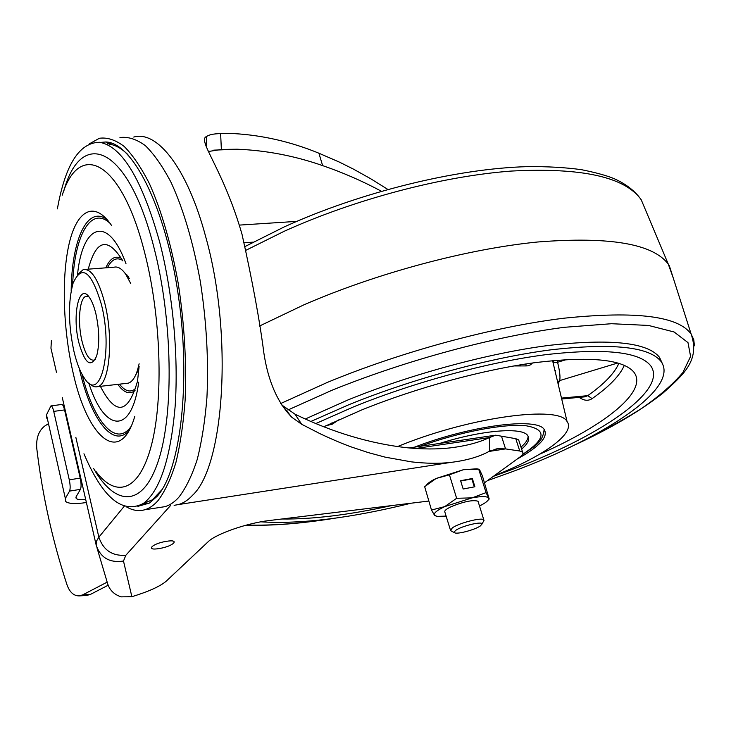 <?xml version="1.0" encoding="UTF-8"?>
<svg xmlns="http://www.w3.org/2000/svg" width="731" height="731" viewBox="0 0 731 731"><rect width="100%" height="100%" fill="white"/><g stroke="black" fill="none" stroke-linecap="round" stroke-linejoin="round"><path stroke-width="1.1" d="M397.454 446.586L401.292 445.06C472.18 416.533 559.48 405.321 567.055 421.513C576.055 433.419 542.174 457.076 494.174 475.762M553.632 362.677L553.139 360.557L553.669 362.722L557.589 362.265C559.745 371.11 560.449 377.223 559.681 380.586L558.109 383.894M532.47 363.005L530.642 364.769L527.773 365.838L526.082 365.92L525.945 363.965M323.742 426.776L361.735 409.936C416.926 387.604 483.557 369.53 535.796 362.549C589.305 356.207 621.807 359.186 633.32 371.485C649.804 390.345 605.085 425.479 539.597 454.243M353.905 406.728C414.715 382.03 488.546 362.083 545.792 354.672C604.327 348.029 639.25 351.675 650.563 365.61C669.139 390.473 598.196 437.412 509.617 470.417L493.315 476.384L509.617 470.417C598.196 437.412 669.139 390.473 650.563 365.61C639.25 351.675 604.327 348.029 545.792 354.672C488.546 362.083 414.715 382.03 353.905 406.728L315.783 423.56L353.905 406.728M391.487 505.605C349.18 514.898 312.603 519.366 281.737 519.01C312.603 519.366 349.18 514.898 391.487 505.605M561.7 399.007L584.91 396.832L587.77 395.654L592.101 398.642C588.181 401.155 583.895 400.725 579.235 397.362M339.495 419.402L332.13 424.254L325.898 425.725M414.596 447.134C470.508 425.497 536.746 417.127 544.129 429.353C548.67 436.709 539.661 446.614 517.128 459.077M557.104 360.209L557.589 362.265L566.571 359.542M557.625 381.884L559.681 380.586L617.832 362.987M332.13 424.254L331.527 423.057M259.386 326.099L303.895 304.836C376.904 273.102 467.146 248.951 537.541 242.007C609.444 236.332 653.03 243.715 668.298 264.174L673.16 277.707M310.849 421.467L348.915 404.691C412.869 378.649 490.729 357.596 550.973 349.82C612.541 342.866 649.201 346.722 660.961 361.379C680.397 387.741 605.268 437.111 512.541 471.614L487.44 480.651M305.275 419.009L347.581 400.104C411.462 374.025 489.24 353.009 549.465 345.334C611.006 338.499 647.684 342.492 659.49 357.304L662.359 363.563M411.105 503.211C350.889 518.096 300.816 524.301 260.876 521.824M521.623 449.099C528.248 443.388 530.222 438.801 527.535 435.329C521.687 426.886 481.345 430.193 439.596 443.452M520.993 447.125C525.918 442.876 528.275 439.194 528.065 436.069M455.733 530.359C461.563 525.991 482.624 520.938 482.012 524.036L480.34 525.945C475.214 529.646 458.127 534.315 454.874 532.89L454.198 531.93L455.733 530.359M454.399 532.643L450.616 530.66L452.261 527.946C458.73 523.067 482.058 517.073 483.803 519.832L483.383 521.523M444.978 512.084C444.092 510.878 446.175 509.068 451.228 506.647C464.066 501.475 473.003 499.675 478.019 501.238L478.248 501.959M477.124 468.882L478.951 469.211L479.865 470.316L482.405 475.899L489.158 498.889L486.042 492.612L472.144 497.857L456.628 498.295L444.722 506.61L431.491 510.028L424.656 486.645M431.491 510.028L434.534 515.291L436.407 516.25M489.267 498.962L488.427 499.702M478.951 469.211L463.417 469.704L449.428 474.83L436.16 478.458L424.501 486.791M486.042 492.612L478.759 469.384M463.171 489.012L474.912 486.764L472.345 478.503L460.603 480.715L463.171 489.012M456.628 498.295L449.428 474.83M476.731 468.809L463.417 469.704L436.16 478.458C431.235 480.852 428.037 483.008 426.566 484.927M446.193 516.095L437.129 516.397L434.534 515.291C433.355 513.326 436.754 510.439 444.722 506.61L472.144 497.857C481.601 496.13 487.074 496.194 488.564 498.067L488.518 499.538C487.559 501.347 484.552 503.495 479.499 505.98M450.406 529.957L444.75 511.691M474.318 486.883L471.842 478.924L460.704 481.025M471.842 478.924L472.345 478.503M57.383 208.883C65.269 164.731 79.323 142.536 99.544 142.289C121.995 146.145 142.024 179.378 159.65 241.988C172.79 292.756 178.675 355.787 175.138 406.372C170.615 458.419 160.052 490.748 143.468 503.376C122.534 514.487 102.696 497.966 83.955 453.787M127.907 154.625C121.465 148.338 115.187 144.848 109.083 144.144M142.801 503.833L152.35 499.849L162.008 489.624M134.403 377.498L138.936 368.899M129.433 278.529L123.557 271.448M130.758 283.564L125.833 274.39C121.803 268.633 117.874 266.239 114.063 267.208L85.582 269.364M126.171 383.409L128.172 383.181C131.964 382.066 135.071 377.753 137.492 370.233L139.128 363.773M77.87 274.353L83.307 269.538C91.348 268.451 98.484 279.562 104.707 302.872C113.844 338.462 109.467 384.954 97.552 386.653C94.838 387.384 92.042 386.224 89.173 383.181M73.922 351.3C68.285 324.564 68.01 301.839 73.091 283.135C81.854 263.973 91.274 271.027 101.362 304.297C113.424 350.971 100.439 403.603 84.714 378.631C80.392 372.481 76.801 363.371 73.922 351.3M78.893 342.784C84.979 363.874 90.891 368.296 96.638 356.061C99.69 344.411 99.434 330.293 95.871 313.7C94.135 306.645 92.024 301.291 89.538 297.636C79.204 281.645 71.802 315.098 78.893 342.784M88.844 296.713L86.103 296.293C79.46 297.554 77.349 322.535 82.073 341.45C85.372 354.352 89.301 360.584 93.87 360.145L95.332 359.332M159.65 507.478L164.85 506.674C169.711 505.304 174.353 502.197 178.766 497.327C185.811 488.271 191.951 475.68 197.206 459.534C201.793 441.506 205.036 420.809 206.937 397.454C208.701 360.209 206.507 321.649 200.367 281.764C193.258 242.628 183.527 209.559 171.155 182.576C162.794 166.604 154.195 154.287 145.359 145.643C136.56 139.192 128.089 136.496 119.948 137.547M89.319 143.852L99.425 138.26C107.338 137.209 115.589 139.932 124.169 146.428C132.804 155.146 141.22 167.563 149.416 183.655C161.569 210.848 171.182 244.163 178.263 283.591C184.404 323.769 186.697 362.603 185.135 400.095C183.38 423.596 180.301 444.411 175.906 462.531C170.871 478.759 164.941 491.406 158.124 500.479C153.848 505.349 149.352 508.456 144.628 509.799C138.762 511.417 132.804 510.503 126.746 507.049M137.867 506.355L149.462 503.056L157.11 496.34C180.502 470.673 191.275 382.304 178.136 294.127C165.179 205.859 132.21 141.924 105.538 141.997L100.503 142.426M107.384 143.815L111.669 143.166M148.539 503.595L143.066 503.65M208.298 151.527L221.365 149.444L237.191 149.215C266.175 150.385 294.657 155.849 322.627 165.617C342.629 172.443 362.229 180.986 381.418 191.248M519.028 441.058L518.654 439.898L515.766 438.673L495.655 435.183L489.386 437.577C478.832 442.62 465.583 446.074 449.629 447.948C437.019 449.346 422.865 449.282 407.185 447.765C370.178 443.653 332.779 432.469 294.995 414.194L281.28 404.636M387.859 189.43L370.791 178.793L353.512 169.153L339.531 162.172L318.899 153.208C291.075 141.823 262.858 135.29 234.249 133.618L220.625 133.599C213.699 133.736 209.048 134.687 206.672 136.469C196.676 139.822 223.001 168.276 242.025 234.313C252.533 281.618 259.816 321.201 263.873 353.055C268.158 381.235 277.515 402.671 291.934 417.374L301.702 424.291L320.215 433.785C332.888 439.715 343.533 444.201 352.15 447.235L368.296 452.608L385.173 457.149L411.407 461.864C425.926 463.536 439.02 463.728 450.68 462.421C466.515 460.521 479.499 456.747 489.642 451.1L498.277 448.624L505.56 448.907L519.759 451.009L522.619 452.169C523.579 453.375 522.583 455.075 519.631 457.25L484.552 482.752M86.678 595.454L90.361 594.44L82.64 594.897L107.165 582.141M90.361 594.44L108.124 585.248M82.64 594.897L79.195 595.902C73.785 595.92 69.747 592.293 67.078 585.019C52.468 540.629 42.361 495.079 36.76 448.377C36.038 438.18 38.688 430.742 44.71 426.063L48.063 423.925M65.26 412.988L65.753 412.677M86.386 502.48L82.722 503.019C73.676 504.061 67.946 503.504 65.516 501.356L65.351 498.478L69.555 491.095L80.447 489.341C81.351 487.093 81.278 483.355 80.218 478.111L69.29 479.838C70.34 485.101 70.432 488.847 69.555 491.095M69.29 479.838L53.738 411.398C52.824 407.67 51.883 405.851 50.914 405.933L46.492 414.842L46.766 418.187M53.738 411.398L64.556 409.908C63.643 406.189 62.683 404.38 61.687 404.462L51.097 405.906M64.556 409.908L80.218 478.111M80.447 489.341L76.125 496.724L76.198 498.432C77.523 499.638 80.693 499.986 85.691 499.465M66.759 417.035L66.201 417.072M415.711 448.478L489.386 437.577L489.642 451.1M428.795 501.046L269.191 520.545C247.215 523.021 215.809 533.977 208.161 541.744L166.385 581.035C160.363 586.262 148.859 591.489 131.882 596.706L121.255 596.861C113.89 594.577 109.239 589.798 107.283 582.516L96.931 547.656M501.548 436.38L505.56 448.907L488.984 451.447M159.449 548.497C173.475 546.304 180.767 538.829 166.202 541.369C151.838 543.626 144.957 551.101 159.449 548.497M526.082 365.92L513.792 365.957M555.405 370.443L555.03 370.964M561.49 398.112L587.77 395.654C604.108 384.104 614.479 373.322 618.901 363.298M624.347 365.317C619.842 375.615 609.097 386.717 592.101 398.642M280.613 403.558L327.415 382.377C402.05 351.437 493.891 326.666 564.314 318.168C636.125 310.794 678.405 316.112 691.16 334.131L693.774 339.732L694.423 345.836M575.014 444.813C599.776 432.944 621.953 420.837 641.562 408.474C659.335 396.129 673.096 384.15 682.864 372.545L690.594 356.417L687.99 342.601L674.101 331.984L648.498 325.441L611.527 323.714L564.442 327.296C494.348 336.397 406.427 360.1 332.102 390.208L287.859 410.036M646.305 211.844L641.242 199.81C625.106 176.939 581.757 167.362 511.216 171.072C442.246 176.198 354.645 199.307 284.085 231.334L246.091 250.203M246.74 525.004C271.694 525.781 300.542 523.588 333.281 518.416M544.193 430.148L544.248 429.49M522.564 454.408C545.874 439.075 547.099 429.545 526.256 425.798C504.682 423.34 459.561 431.893 420.243 446.303M100.394 386.334C115.662 415.912 128.035 414.203 137.51 381.207L139.128 366.322M135.043 390.564C129.542 394.831 123.804 392.766 117.828 384.36M88.762 382.898C103.948 431.719 131.534 436.252 138.707 382.176M111.587 225.504C94.509 200.029 76.965 209.98 69.171 243.569C61.322 277.195 63.122 329.864 73.118 372.847C87.236 437.622 120.112 467.146 134.796 416.295M129.031 430.532C113.04 449.053 90.726 418.854 79.661 370.142L79.268 368.424M95.862 471.34C116.101 498.597 139.402 491.561 151.463 445.078C163.58 398.916 161.103 316.605 144.811 253.264C121.456 159.632 79.222 140.041 62.263 195.159M63.816 190.974C81.114 127.541 127.989 144.564 153.949 247.553C172.607 319.246 174.024 413.189 158.49 460.411C143.048 508.109 115.535 506.638 93.669 468.608M71.181 290.774C71.638 239.777 87.528 204.269 107.402 219.903M72.661 284.523C74.297 236.022 90.781 205.109 110.134 223.403M130.986 426.63C115.827 447.884 93.568 421.193 82 374.245M126.024 263.818C107.896 213.817 82.292 224.472 77.523 274.71M122.872 260.912C107.74 236.606 96.209 239.348 88.259 269.163M105.812 267.829C109.979 258.363 115.215 255.229 121.51 258.418M107.494 267.701C111.596 259.414 116.622 256.956 122.561 260.327M135.683 388.517C130.566 392.885 125.175 391.441 119.491 384.168M126.819 274.746L126.801 275.285M138.333 370.562L138.058 369.484M296.731 221.383L239.339 225.102M133.718 137.072C157.147 130.091 187.447 168.121 205.703 236.789C233.299 334.496 224.344 466.168 192.619 495.216C188.105 500.077 183.38 503.193 178.419 504.573L174.124 505.331M46.492 414.842L65.351 498.478M51.417 340.326L50.951 348.221L56.47 372.271M131.882 596.706L123.484 561.043C109.632 563.098 100.531 557.799 96.19 545.143L96.337 541.424L98.859 537.166C103.263 550.141 112.254 556.181 125.833 555.277L170.46 505.614M75.841 437.348L98.859 537.166L124.188 506.327M96.035 544.494L62.299 397.618M294.995 414.194L301.702 424.291M519.759 451.009L515.766 438.673M123.484 561.043L125.833 555.277M220.625 133.599L221.365 149.444M318.899 153.208L322.627 165.617M244.273 242.774L253.182 242.135M567.055 421.513L552.572 360.611M584.115 396.906L584.91 396.832M669.34 265.728L691.16 334.131C700.28 360.593 683.101 374.866 663.273 392.839C640.584 410.895 610.577 428.503 573.25 445.672M284.569 226.756C361.023 191.961 457.085 168.432 527.727 166.631C547.418 166.449 565.319 167.454 581.428 169.674C596.359 172.69 607.424 175.769 614.625 178.894C626.394 184.258 635.276 191.23 641.242 199.81L668.298 264.174M660.961 361.379L659.49 357.304M284.131 226.957L245.187 246.457M246.091 525.178C272.069 525.918 301.866 523.56 335.465 518.115M544.129 429.353C542.831 442.904 534.754 445.773 522.254 454.856M482.012 524.036L484.032 520.326M483.803 519.832L478.019 501.238M488.518 499.538L489.158 498.889M152.35 499.849L143.468 503.376M128.153 276.546L125.833 274.39M138.981 368.25L137.492 370.233M97.552 386.653L128.172 383.181M86.103 296.293L87.3 296.192M126.591 274.463L126.564 275.066M164.85 506.674L144.628 509.799M109.915 142.646L105.538 141.997M237.191 149.215L213.754 150.147M450.68 462.421L178.419 504.573M79.195 595.902L86.925 595.445M76.198 498.432L75.914 497.181M291.934 417.374L283.034 406.253M518.654 439.898L522.619 452.169M495.883 448.989L498.277 448.624M206.133 146.31L206.672 136.469M409.077 447.948L493.79 435.457"/></g></svg>
